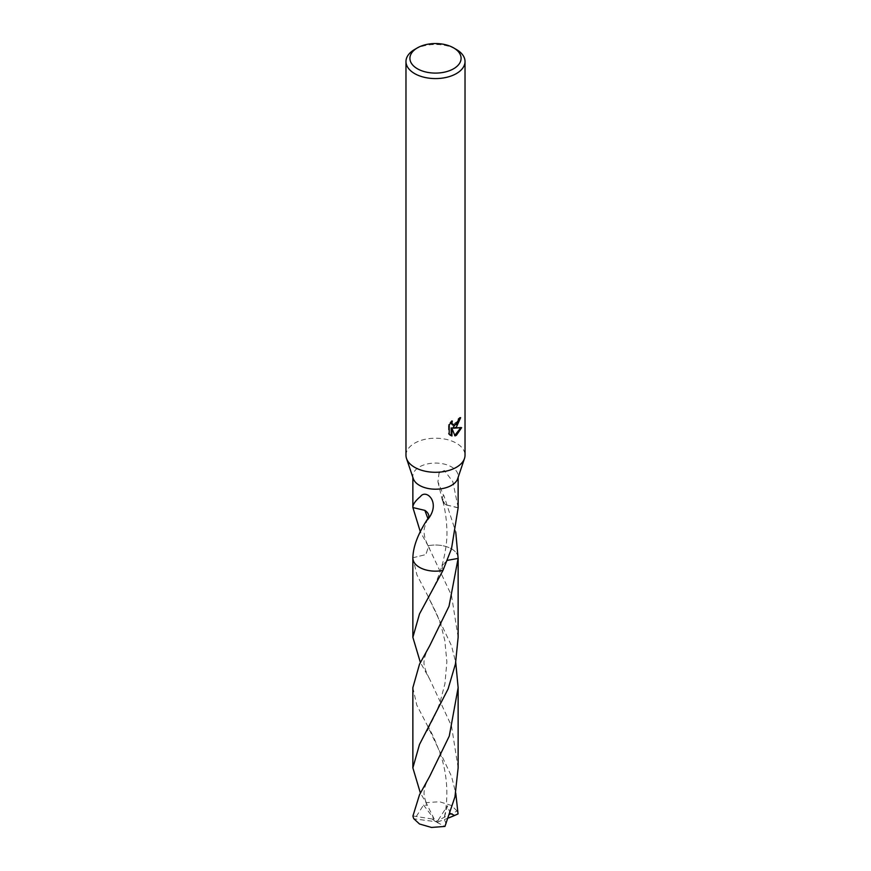 <?xml version="1.0" encoding="UTF-8"?>
<svg xmlns="http://www.w3.org/2000/svg" width="871" height="871" viewBox="0 0 871 871"><rect width="100%" height="100%" fill="white"/><g stroke="black" fill="none" stroke-linecap="round" stroke-linejoin="round"><path stroke-width="0.65" stroke-dasharray="4.36 3.27" d="M405.973 455.25A29.527 17.05 180 0 1 414.629 443.197A29.527 17.05 180 0 1 446.801 439.507A29.527 17.05 180 0 1 465.027 455.25M413.279 478.625A22.635 13.065 180 0 1 412.865 476.143A22.635 13.065 180 0 1 419.495 466.9A22.635 13.065 180 0 1 444.166 464.069A22.635 13.065 180 0 1 458.135 476.143A22.635 13.065 180 0 1 457.721 478.625M412.865 557.092L412.876 557.778L425.865 554.555L428.521 546.531L420.377 531.941M412.865 558.093A22.635 13.065 180 0 1 412.876 557.778L416.926 574.914L427.149 594.523L451.505 645.77L455.74 662.483M459.844 418.374L459.899 417.285A28.536 16.473 180 0 1 458.124 418.788L457.808 420.758L452.735 424.95M458.124 418.788L458.821 419.191M451.222 422.217L451.624 420.628L448.5 424.471L448.5 433.976L449.229 434.4M448.5 424.46L449.229 424.885M451.624 420.628L452.332 421.041M459.899 417.285L460.617 417.699M460.705 427.89L460.901 427.247L452.844 427.781M448.5 433.976L450.155 435.184M451.211 427.857L454.771 435.348M454.292 435.511L454.989 435.914M460.901 427.247L461.63 427.672M412.876 507.379L424.852 510.373M458.135 507.488L452.855 481.717L444.395 470.503L439.049 473.04L437.928 481.826L443.535 495.425A22.635 13.065 180 0 1 443.883 495.501L455.74 531.931M458.135 637.322L451.505 595.448L428.042 545.758A22.635 13.065 180 0 1 456.164 552.758A22.635 13.065 180 0 1 458.135 557.897M412.865 557.821A22.635 13.065 180 0 1 412.865 557.778L425.865 554.566L428.532 546.542L428.042 545.758A22.635 13.065 180 0 1 456.164 552.758A22.635 13.065 180 0 1 458.135 557.821M447.324 560.358L442.011 565.649L442.969 570.44L442 565.649L447.618 560.216L458.135 558.409M458.124 507.869L446.17 504.897L442.642 500.531L443.883 495.501M443.535 495.425A15.09 8.71 0 0 0 442.479 500.683A15.09 8.71 0 0 0 446.17 504.897M458.135 507.684L446.148 504.875M414.629 49.484A29.527 17.05 180 0 1 456.371 49.484M458.135 767.874L451.505 725.989L429.664 679.14L420.388 662.493M412.865 687.655L416.784 705.118L427.149 725.075L451.505 776.322L455.74 793.035M412.941 815.953L432.299 819.045L435.5 821.647L457.101 810.999A22.635 13.065 180 0 1 458.059 813.884M457.101 810.999L451.505 805.512L439.517 801.734L426.061 802.67L420.388 793.035M428.042 545.758A22.646 13.076 180 0 1 451.516 548.85A22.646 13.076 180 0 1 458.135 557.712M416.327 816.432L423.524 805.033L427.356 805.327L424.732 801.048M432.299 819.045L435.5 821.647L413.899 818.827M432.299 818.99L434.204 819.045L423.524 805.033M450.274 813.503L447.476 805.784L444.036 818.762L446.268 824.031M448.685 817.934L436.796 822.3L447.476 805.784M436.796 822.3L444.939 826.427M434.204 819.045L426.061 802.67M438.701 821.854L435.5 821.647L438.701 821.799M412.865 477.395L412.865 476.143M450.503 435.402L449.784 434.988M427.911 518.572C424.819 525.54 423.556 530.199 424.133 532.551C424.253 536.59 425.723 541.25 428.521 546.531L429.686 548.621M458.135 558.093L458.135 557.092M458.135 477.395L458.135 476.143M442.011 565.649C445.843 551.343 447.444 539.073 446.834 528.817C446.464 518.67 445.07 509.241 442.642 500.531M442.479 500.683L437.928 481.826M429.675 776.377C428.423 778.13 424.177 787.057 424.242 790.846C423.589 794.385 424.623 799.208 427.356 805.327M427.955 729.038L434.618 715.984L439.877 702.897L444.95 683.67L446.867 661.764L444.82 640.566L441.216 626.14L437.079 614.676L427.149 594.523M427.149 725.075C431.657 732.173 436.349 742.713 441.227 756.714C445.625 770.302 449.774 792.882 444.036 818.762M429.664 679.14C425.048 670.224 423.23 663.974 424.231 660.381C424.057 657.235 427.966 648.285 429.664 645.836M427.128 599.945C433.192 589.732 438.157 578.3 442 565.649"/><path stroke-width="1.31" d="M453.595 47.872L456.371 49.484A29.527 17.05 180 0 1 465.027 61.536L465.027 455.25A29.527 17.05 180 0 1 464.483 458.494A29.527 17.05 180 0 1 456.371 467.302A29.527 17.05 180 0 1 426.866 471.549A29.527 17.05 180 0 1 406.517 458.494A29.527 17.05 180 0 1 405.973 455.25L405.973 61.536A29.527 17.05 180 0 1 414.629 49.484L417.405 47.872A25.586 14.774 180 0 1 453.595 47.872A25.586 14.774 180 0 1 453.595 68.765A25.586 14.774 180 0 1 417.405 68.765A25.586 14.774 180 0 1 417.405 47.872L414.629 49.484M464.483 458.494L457.721 478.625A22.635 13.065 180 0 1 451.505 485.376A22.635 13.065 180 0 1 428.88 488.631A22.635 13.065 180 0 1 413.279 478.625L406.517 458.494M456.371 427.128L453.551 428.194L461.63 427.672L456.371 435.326L454.989 435.914L451.929 428.271L451.929 435.979L449.229 434.389L449.229 424.885L452.332 421.041L451.918 422.925L453.062 425.19L456.371 424.569L458.821 419.191A29.527 17.05 0 0 0 460.617 417.699L456.371 427.128M465.027 61.536A29.527 17.05 180 0 1 456.371 73.589A29.527 17.05 180 0 1 424.199 77.279A29.527 17.05 180 0 1 405.973 61.536M420.377 531.941L412.865 507.488L412.865 477.395M427.465 519.856A15.09 8.71 0 0 0 424.83 510.373L412.865 507.553C412.756 504.527 415.304 500.836 420.486 496.503C426.3 488.435 441.608 502.926 427.465 519.856A22.635 13.065 180 0 1 427.117 519.769C417.873 534.13 413.115 546.803 412.876 557.778A22.646 13.076 180 0 0 412.854 558.093L412.865 557.092M420.388 662.493L412.865 637.322L419.495 613.935L442.969 570.429A22.635 13.065 180 0 1 412.865 558.093A22.646 13.076 180 0 0 419.484 567.337A22.646 13.076 180 0 0 442.958 570.44L451.505 548.665L458.124 507.869A22.635 13.065 0 0 0 458.135 507.684L458.135 477.395M459.844 418.374L452.844 427.781L453.551 428.194M452.735 424.95L451.516 423.872L451.222 422.217M450.155 435.184L451.222 435.565L451.211 427.857L451.929 428.271M454.771 435.348L460.705 427.89M451.211 435.565L451.929 435.979M424.852 510.362L427.911 518.572L427.117 519.769M455.74 531.931L458.124 558.409L447.324 560.358M458.135 557.897A22.635 13.065 180 0 1 458.135 558.093A22.635 13.065 180 0 1 458.124 558.409L449.033 606.227L429.664 645.836L419.495 664.257L412.865 687.655L412.865 767.874L419.495 744.476L448.097 688.939L455.468 663.898L458.135 637.322L458.146 558.093A22.646 13.076 180 0 1 458.135 558.409L458.135 558.409A22.635 13.065 180 0 0 458.135 557.821M442.958 570.44L442.958 570.44A22.635 13.065 180 0 1 412.865 557.821M419.495 794.809L412.941 815.953A22.635 13.065 180 0 0 413.899 818.827L419.495 823.988L431.483 827.45L444.939 826.427L454.956 796.845L458.135 767.874L458.135 687.655L449.273 736.104L429.675 776.377L419.495 794.809M455.74 662.483L458.135 687.655M455.74 793.035L458.059 813.884L454.673 815.452M420.388 793.035L412.865 767.874M448.685 817.934L454.673 815.441L450.274 813.503M453.062 425.19L452.354 424.776M427.149 730.464L427.955 729.038M412.865 637.322L412.854 558.093"/></g></svg>
